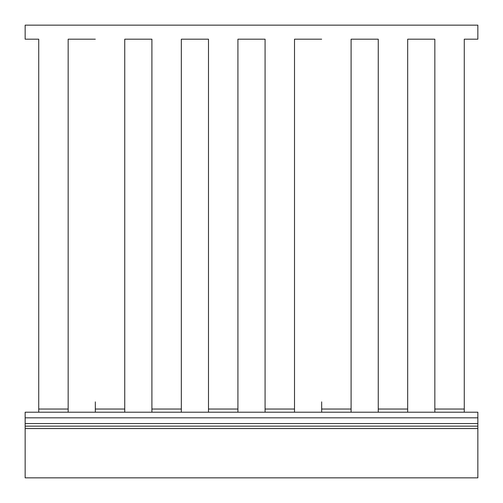 <?xml version="1.0" encoding="UTF-8"?>
<svg xmlns="http://www.w3.org/2000/svg" width="503" height="503" viewBox="0 0 503 503"><rect width="100%" height="100%" fill="white"/><g stroke="black" fill="none" stroke-linecap="round" stroke-linejoin="round"><path stroke-width="0.75" d="M68.157 401.878L68.157 39.184L95.319 39.184L68.157 39.184L68.157 409.04L38.731 409.04L38.731 39.184L25.15 39.184L25.15 25.15L477.85 25.15L477.85 39.184L464.269 39.184L464.269 409.04L434.844 409.04L434.844 412.209M124.744 412.209L124.744 39.184L151.906 39.184L151.906 412.209M181.332 412.209L181.332 39.184L208.494 39.184L208.494 412.209M237.919 412.209L237.919 39.184L265.081 39.184L265.081 412.209M294.507 401.878L294.507 39.184L321.669 39.184L294.507 39.184L294.507 409.04L265.081 409.04M351.094 412.209L351.094 39.184L378.256 39.184L378.256 412.209M407.682 412.209L407.682 39.184L434.844 39.184L434.844 409.04M407.682 401.878L407.682 39.184L413.34 39.184M429.185 39.184L434.844 39.184L434.844 401.878M181.332 401.878L181.332 39.184L186.99 39.184M202.835 39.184L208.494 39.184L208.494 401.878M38.731 409.04L38.731 412.209M38.731 39.184L38.731 401.878M464.269 412.209L464.269 409.04M464.269 401.878L464.269 39.184M407.682 409.04L378.256 409.04M351.094 409.04L321.669 409.04L321.669 412.209M321.669 401.878L321.669 409.04M237.919 409.04L208.494 409.04M181.332 409.04L151.906 409.04M124.744 409.04L95.319 409.04L95.319 412.209M95.319 401.878L95.319 409.04M294.507 412.209L294.507 409.04M68.157 409.04L68.157 412.209M378.256 39.184L378.256 401.878M351.094 401.878L351.094 39.184M265.081 39.184L265.081 401.878M237.919 401.878L237.919 39.184M151.906 39.184L151.906 401.878M124.744 401.878L124.744 39.184M25.15 426.135L25.15 477.85L477.85 477.85L477.85 426.135L25.15 426.135L25.15 412.209L477.85 412.209L477.85 417.823L25.15 417.823M477.85 417.823L477.85 426.135M25.15 428.55L477.85 428.55M477.85 423.564L25.15 423.564"/></g></svg>
